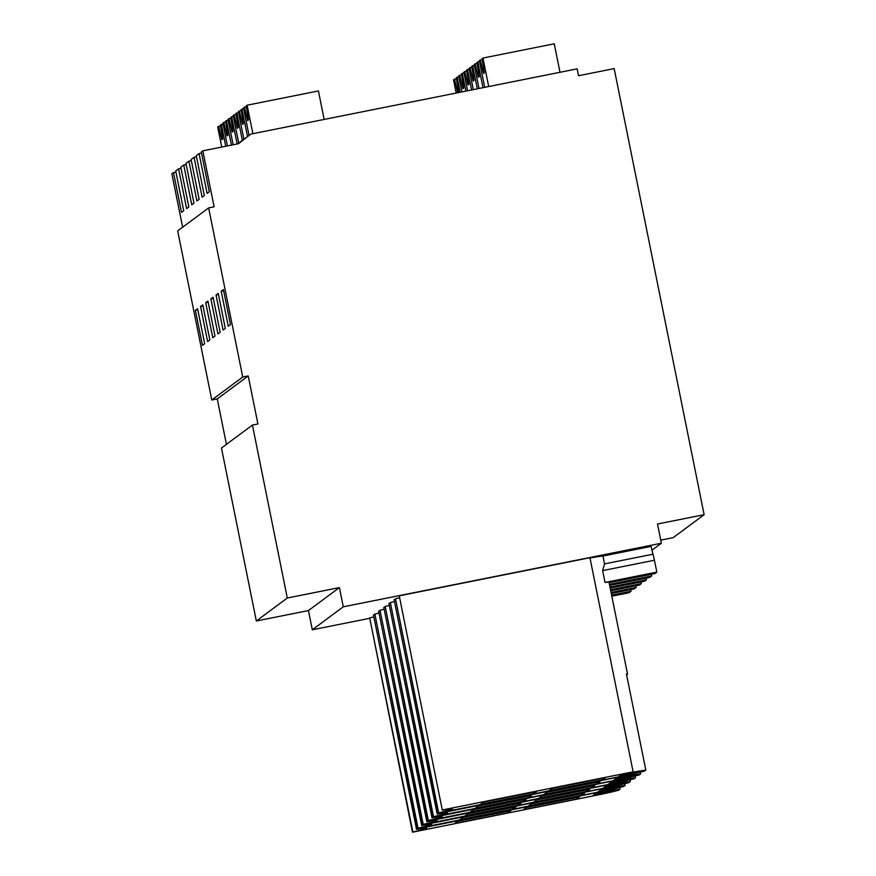 <?xml version="1.0" encoding="UTF-8"?>
<svg xmlns="http://www.w3.org/2000/svg" width="876" height="876" viewBox="0 0 876 876"><rect width="100%" height="100%" fill="white"/><g stroke="black" fill="none" stroke-linecap="round" stroke-linejoin="round"><path stroke-width="1.31" d="M226.424 444.362L217.259 398.909L211.784 400.004L177.675 230.881L208.641 207.908L214.127 206.813L202.838 150.836L238.491 143.708L250.81 134.105L577.142 68.865L578.532 75.73L614.175 68.602L704.129 514.694L657.504 524.012L661.38 543.23L651.875 550.281M202.838 150.836L201.294 151.986L209.309 191.789L207.108 193.432L199.082 153.629L197.746 154.614L196.279 155.709L204.305 195.512L202.093 197.155L194.067 157.341L191.11 159.531L199.137 199.334L196.925 200.976L188.909 161.173L185.953 163.363L193.979 203.166L191.767 204.809L183.741 165.006L180.795 167.185L188.822 206.999L186.61 208.63L178.584 168.827L175.704 170.962L183.73 210.766L181.518 212.408L173.503 172.605L171.871 173.809L182.646 227.202M704.129 514.694L673.162 537.656L660.756 540.142M308.44 610.572L339.406 587.599L287.295 598.012L252.43 425.068L221.464 448.041L256.339 620.985L308.44 610.572L312.316 629.789L369.354 618.379M211.784 400.004L242.74 377.03L208.641 207.908M221.201 291.204L223.413 289.562L230.476 324.602L228.264 326.233L221.201 291.204L223.643 290.712M205.718 302.691L212.78 337.72L214.992 336.077L207.93 301.048L205.718 302.691L208.159 302.198M200.56 306.512L207.623 341.552L209.835 339.91L202.772 304.87L200.56 306.512L203.002 306.031M225.307 328.423L218.244 293.394L216.033 295.026L223.095 330.066L225.307 328.423M210.875 298.858L217.938 333.898L220.15 332.256L213.087 297.216L210.875 298.858L213.317 298.366M195.392 310.345L197.604 308.702L204.666 343.742L202.455 345.385L195.392 310.345L197.845 309.852M173.503 172.605L175.945 172.112M237.637 143.883L250.81 134.105M312.316 629.789L343.272 606.816L661.38 543.23M618.697 789.572L618.817 790.185A38.402 1.073 168.6 0 1 603.181 793.897L412.465 832.2L369.705 617.887A53.228 1.489 168.6 0 0 373.691 616.934M416.516 829.342L373.45 614.963L416.516 829.342A53.228 1.489 168.6 0 1 426.7 828.181A53.228 1.489 168.6 0 1 412.87 832.003L369.705 617.887M373.45 614.963L374.545 614.744M383.776 607.309L426.842 821.688L383.776 607.309L384.871 607.09M629.012 781.918L629.143 782.531A38.402 1.073 168.6 0 1 613.507 786.232L422.78 824.546L380.02 610.233A53.228 1.489 168.6 0 0 384.006 609.28M378.618 611.141L421.674 825.51L378.618 611.141L379.713 610.922M623.854 785.739L623.975 786.352A38.402 1.073 168.6 0 1 608.338 790.064L417.622 828.367L374.862 614.054A53.228 1.489 168.6 0 0 378.848 613.112M639.338 774.253L639.458 774.877A38.402 1.073 168.6 0 1 623.822 778.578L433.105 816.881L390.346 602.568A53.228 1.489 168.6 0 0 394.331 601.626M437.157 814.034L394.09 599.655L437.157 814.034A53.228 1.489 168.6 0 1 447.34 812.873A53.228 1.489 168.6 0 1 433.51 816.695L390.346 602.568M394.09 599.655L395.185 599.436M634.169 778.085L634.301 778.698A38.402 1.073 168.6 0 1 618.664 782.41L427.948 820.713L385.177 606.4A53.228 1.489 168.6 0 0 389.174 605.458M431.999 817.856L388.933 603.487L431.999 817.856A53.228 1.489 168.6 0 1 442.183 816.695A53.228 1.489 168.6 0 1 428.353 820.516L385.177 606.4M388.933 603.487L390.028 603.268M644.495 770.431L644.616 771.044A38.402 1.073 168.6 0 1 628.979 774.745L438.263 813.059L395.503 598.746A53.228 1.489 168.6 0 0 399.489 597.793M442.314 810.201L399.259 595.822L442.314 810.201A53.228 1.489 168.6 0 1 452.498 809.041A53.228 1.489 168.6 0 1 438.679 812.862L395.503 598.746M399.259 595.822L589.942 557.705L633.118 771.822L632.275 772.293A38.402 1.073 168.6 0 1 645.831 770.157L626.45 674.082A38.402 1.073 168.6 0 1 627.544 674.115A38.402 1.073 168.6 0 1 626.548 674.575M609.116 582.748L654.832 573.605L656.836 572.116L654.438 560.246L651.087 546.405L602.973 556.019A38.402 1.073 168.6 0 0 590.008 558.012M339.406 587.599L343.272 606.816M256.339 620.985L287.295 598.012M252.43 425.068L257.916 423.973L248.226 375.935L242.74 377.03M217.259 398.909L248.226 375.935M216.033 295.026L218.474 294.544M199.082 153.629L201.524 153.136M194.067 157.341L196.509 156.859M188.909 161.173L191.351 160.68M183.741 165.006L186.183 164.513M178.584 168.827L181.025 168.345M416.626 829.09L607.221 790.47M607.32 790.962L606.477 791.433A38.402 1.073 168.6 0 1 620.022 789.309L619.66 787.469M611.831 596.184L629.034 592.745L631.038 591.256L630.698 589.614M426.951 821.425L617.536 782.815M617.635 783.308L616.803 783.768A38.402 1.073 168.6 0 1 630.348 781.644L629.975 779.815M610.747 590.807L639.349 585.091L641.352 583.602L641.024 581.96M422.78 824.546L423.196 824.349A53.228 1.489 168.6 0 0 437.025 820.527A53.228 1.489 168.6 0 0 426.842 821.688M380.02 610.233L423.196 824.349M421.783 825.258L612.379 786.637M612.477 787.141L611.634 787.601A38.402 1.073 168.6 0 1 625.19 785.476L624.818 783.648M611.284 593.501L634.191 588.924L636.195 587.435L635.867 585.792M417.622 828.367L418.038 828.181A53.228 1.489 168.6 0 0 431.857 824.349A53.228 1.489 168.6 0 0 421.674 825.51M374.862 614.054L418.038 828.181M437.266 813.771L627.862 775.161M627.961 775.654L627.117 776.114A38.402 1.073 168.6 0 1 640.663 773.99L640.301 772.161M609.663 585.431L649.674 577.437L651.678 575.948L651.339 574.306M432.109 817.604L622.694 778.983M622.803 779.476L621.96 779.947A38.402 1.073 168.6 0 1 635.505 777.822L635.133 775.983M610.2 588.125L644.506 581.259L646.51 579.77L646.181 578.127M442.424 809.95L633.118 771.822M627.544 674.115L608.995 582.157A38.402 1.073 168.6 0 0 605.02 582.474L602.633 570.605L604.549 563.881L602.973 556.019M652.675 554.267L604.549 563.881M618.817 790.185L603.049 793.338L602.885 792.495M620.022 789.309L595.078 794.05L593.008 795.583L603.049 793.338M576.561 799.087L523.377 809.72L526.235 807.595L579.419 796.963L576.561 799.087L576.255 797.598M454.819 823.429L457.688 821.305L510.861 810.672L508.003 812.797L454.819 823.429M631.038 591.256L611.612 595.143M629.143 782.531L613.375 785.684L613.2 784.841M630.348 781.644L605.393 786.396L603.334 787.929L613.375 785.684M586.876 791.433L533.703 802.066L536.561 799.941L589.734 789.309L586.876 791.433L586.581 789.944M465.145 815.764L468.003 813.651L521.187 803.018L518.318 805.132L465.145 815.764M641.352 583.602L610.528 589.767M623.975 786.352L608.207 789.506L608.043 788.663M625.19 785.476L600.235 790.229L598.166 791.762L608.207 789.506M581.719 795.266L528.546 805.887L531.404 803.774L584.577 793.141L581.719 795.266L581.423 793.765M459.988 819.597L462.846 817.472L516.019 806.84L513.161 808.964L459.988 819.597M636.195 587.435L611.076 592.45M639.458 774.877L623.69 778.019L623.526 777.176M640.663 773.99L615.718 778.742L613.649 780.275L623.69 778.019M597.202 783.779L544.018 794.401L546.876 792.287L600.06 781.655L597.202 783.779L596.895 782.29M475.46 808.11L478.329 805.986L531.502 795.364L528.644 797.478L475.46 808.11M651.678 575.948L609.444 584.391M634.301 778.698L618.533 781.852L618.357 781.009M635.505 777.822L610.55 782.564L608.492 784.097L618.533 781.852M592.045 787.601L538.86 798.233L541.718 796.109L594.903 785.487L592.045 787.601L591.738 786.111M470.303 811.942L473.16 809.818L526.345 799.186L523.487 801.31L470.303 811.942M646.51 579.77L609.992 587.073M644.616 771.044L628.848 774.198L628.683 773.355M645.831 770.157L620.876 774.91L618.806 776.443L628.848 774.198M602.36 779.947L549.186 790.579L552.044 788.455L605.217 777.822L602.36 779.947L602.064 778.457M480.628 804.278L483.486 802.164L536.659 791.532L533.802 793.656L480.628 804.278M656.836 572.116L605.02 582.474M654.438 560.246L602.633 570.605M602.611 793.667L602.392 792.594M508.003 812.797L507.708 811.307M612.926 786.013L612.707 784.929M518.318 805.132L518.023 803.642M607.769 789.834L607.55 788.761M513.161 808.964L512.865 807.475M623.252 778.348L623.033 777.275M528.644 797.478L528.348 795.988M618.084 782.18L617.876 781.107M523.487 801.31L523.18 799.821M628.41 774.526L628.191 773.453M533.802 793.656L533.506 792.167M460.185 92.254L457.152 77.198L456.254 77.865L458.597 91.903L457.71 92.56L454.513 79.147L456.407 78.774M456.199 93.053L453.538 79.88L454.513 79.147M457.152 77.198L458.86 76.858M221.748 147.059L217.708 127.02L218.682 126.297L221.869 139.711L222.756 139.054L220.413 125.005L223.03 123.998M221.321 124.337L225.734 146.259M218.682 126.297L220.566 125.925M465.89 91.115L462.309 73.365L461.411 74.033L463.754 88.082L462.867 88.739L459.681 75.325L461.564 74.942M461.904 91.903L458.695 76.048L459.681 75.325M462.309 73.365L464.028 73.026M227.442 145.92L222.865 123.188L223.84 122.465L227.037 135.879L227.913 135.222L225.581 121.184L228.187 120.176M226.479 120.516L231.439 145.12M223.84 122.465L225.723 122.093M471.595 89.965L467.477 69.543L466.569 70.211L468.912 84.249L468.025 84.906L464.838 71.493L466.722 71.12M467.598 90.765L463.864 72.215L464.838 71.493M467.477 69.543L469.186 69.193M233.147 144.781L228.023 119.366L228.997 118.643L232.195 132.046L233.082 131.4L230.738 117.351L233.344 116.344M231.636 116.683L237.144 143.982M228.997 118.643L230.892 118.26M477.3 88.826L472.635 65.711L471.737 66.379L474.069 80.417L473.193 81.074L469.996 67.671L471.879 67.288M473.303 89.626L469.021 68.394L469.996 67.671M472.635 65.711L474.343 65.371M238.732 143.062L233.18 115.533L234.155 114.811L237.352 128.224L238.239 127.567L235.896 113.53L238.513 112.511M236.794 112.851L242.345 140.39M234.155 114.811L236.049 114.438M482.994 87.688L477.792 61.878L476.894 62.546L479.238 76.595L478.351 77.252L475.153 63.838L477.048 63.466M479.008 88.487L474.179 64.561L475.153 63.838M477.792 61.878L479.5 61.539M243.9 139.24L238.349 111.712L239.323 110.989L242.51 124.392L243.397 123.735L241.053 109.697L243.67 108.69M241.962 109.029L247.514 136.557M239.323 110.989L241.207 110.606M488.699 86.549L482.95 58.057L482.052 58.725L484.395 72.763L483.508 73.42L480.322 60.006L482.205 59.634M484.713 87.348L479.336 60.729L480.322 60.006M482.95 58.057L554.256 43.8L559.994 72.292M249.058 135.408L243.506 107.879L244.481 107.157L247.678 120.57L248.554 119.913L246.222 105.865L247.12 105.197L318.415 90.951L324.164 119.443M247.12 105.197L252.868 133.7M244.481 107.157L246.364 106.773"/></g></svg>
